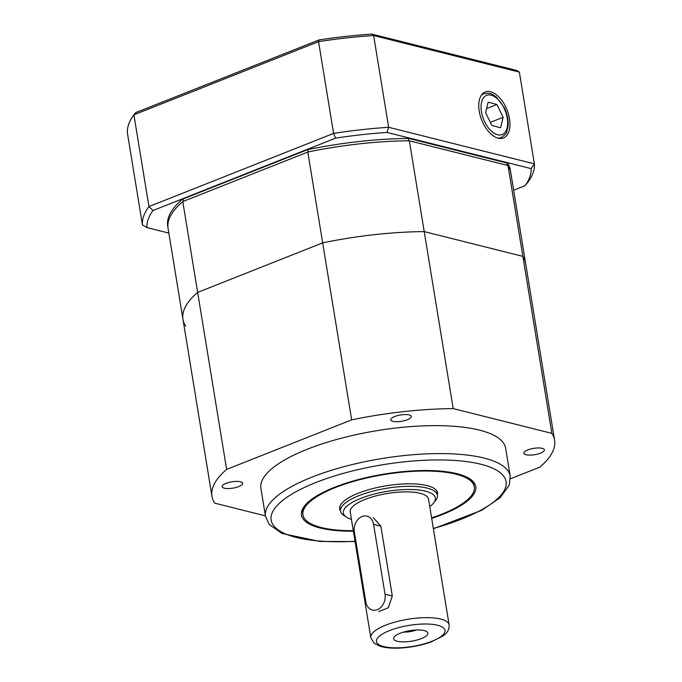 <?xml version="1.0" encoding="UTF-8"?>
<svg xmlns="http://www.w3.org/2000/svg" width="682" height="682" viewBox="0 0 682 682"><rect width="100%" height="100%" fill="white"/><g stroke="black" fill="none" stroke-linecap="round" stroke-linejoin="round"><path stroke-width="1.02" d="M409.123 414.92A10.418 3.205 170.7 0 0 397.427 415.628A10.418 3.205 170.7 0 0 390.76 419.805A10.418 3.205 170.7 0 0 401.562 421.28A10.418 3.205 170.7 0 0 411.323 416.438A10.418 3.205 170.7 0 0 409.123 414.92M542.233 448.33A10.418 3.205 170.7 0 0 530.528 449.029A10.418 3.205 170.7 0 0 523.87 453.215A10.418 3.205 170.7 0 0 534.671 454.689A10.418 3.205 170.7 0 0 544.432 449.847A10.418 3.205 170.7 0 0 542.233 448.33M240.465 481.773A10.418 3.205 170.7 0 0 228.768 482.472A10.418 3.205 170.7 0 0 222.11 486.658A10.418 3.205 170.7 0 0 232.903 488.133A10.418 3.205 170.7 0 0 242.664 483.291A10.418 3.205 170.7 0 0 240.465 481.773M309.884 500.665A86.793 26.675 170.7 0 0 302.791 513.904L302.953 514.884A86.793 26.675 170.7 0 0 353.285 530.681M431.595 517.86A86.793 26.675 170.7 0 0 474.263 486.829L474.101 485.848A86.793 26.675 170.7 0 0 463.155 475.567M353.37 531.184A88.285 27.135 -9.3 0 1 309.278 501.159A88.285 27.135 -9.3 0 1 457.085 473.709A88.285 27.135 -9.3 0 1 463.888 475.84A88.285 27.135 -9.3 0 1 431.68 518.363M510.213 476.155L505.635 448.21A123.996 38.107 170.7 0 0 377.112 430.64A123.996 38.107 170.7 0 0 260.899 488.286L265.477 516.231A123.996 38.107 -9.3 0 1 344.777 466.462A123.996 38.107 -9.3 0 1 484.024 458.074A123.996 38.107 -9.3 0 1 510.213 476.155L509.249 485.124L500.187 497.647L481.671 510.307L433.385 528.746M510.426 478.781L539.897 467.093A173.595 53.358 170.7 0 0 554.577 440.197A173.595 53.358 170.7 0 0 551.857 433.36L522.872 256.372A173.595 53.358 -9.3 0 1 525.6 263.201A173.595 53.358 170.7 0 0 522.872 256.372L424.213 231.607A173.595 53.358 170.7 0 0 322.671 242.86L197.652 292.408A173.595 53.358 170.7 0 0 182.972 319.312A173.595 53.358 -9.3 0 1 197.652 292.408L226.637 469.404A173.595 53.358 170.7 0 0 211.957 496.3A173.595 53.358 170.7 0 0 214.677 503.137L265.417 515.873M551.857 433.36L453.198 408.603A173.595 53.358 170.7 0 0 351.656 419.856L226.637 469.404M351.656 419.856L307.795 152.035A173.595 53.358 -9.3 0 1 409.336 140.782L453.198 408.603M437.409 495.038A49.598 15.243 170.7 0 0 437.554 492.839A49.598 15.243 170.7 0 0 427.077 485.61A49.598 15.243 170.7 0 0 371.375 488.96A49.598 15.243 170.7 0 0 339.662 508.866A49.598 15.243 170.7 0 0 340.497 510.912M474.263 486.829A86.793 26.675 170.7 0 0 455.934 474.169A86.793 26.675 170.7 0 0 358.459 480.034A86.793 26.675 170.7 0 0 302.953 514.884M403.437 632.12A12.395 3.811 170.7 0 0 416.421 629.989A12.395 3.811 170.7 0 1 403.437 632.12M424.187 630.594A17.357 5.337 -9.3 0 1 427.392 632.188A17.357 5.337 -9.3 0 1 411.587 641.191A17.357 5.337 -9.3 0 1 393.744 637.704A17.357 5.337 -9.3 0 1 406.225 631.387A17.357 5.337 -9.3 0 1 424.187 630.594A17.357 5.337 -9.3 0 1 427.392 632.188A17.357 5.337 -9.3 0 1 411.587 641.191A17.357 5.337 -9.3 0 1 393.744 637.704A17.357 5.337 -9.3 0 1 406.225 631.387A17.357 5.337 -9.3 0 1 424.187 630.594M429.745 506.521A46.623 14.331 170.7 0 0 433.658 502.949A46.623 14.331 170.7 0 0 387.052 491.372A46.623 14.331 170.7 0 0 346.575 517.212A46.623 14.331 170.7 0 0 351.426 519.352A46.623 14.331 170.7 0 1 346.575 517.212L343.916 515.507A49.104 15.089 -9.3 0 1 340.531 511.116A49.104 15.089 -9.3 0 1 386.549 488.286A49.104 15.089 -9.3 0 1 437.443 495.251A49.104 15.089 -9.3 0 1 435.636 500.486A49.104 15.089 -9.3 0 0 437.443 495.251L436.719 490.793L437.443 495.251A49.104 15.089 -9.3 0 0 386.549 488.286A49.104 15.089 -9.3 0 0 340.531 511.116L339.807 506.666L340.531 511.116A49.104 15.089 -9.3 0 0 343.916 515.507L346.575 517.212A46.623 14.331 170.7 0 1 387.052 491.372A46.623 14.331 170.7 0 1 433.658 502.949L435.636 500.486L433.658 502.949A46.623 14.331 170.7 0 1 429.745 506.521M350.216 511.926A39.675 12.199 -9.3 0 1 387.402 493.478A39.675 12.199 -9.3 0 1 428.526 499.096A39.675 12.199 -9.3 0 0 387.402 493.478A39.675 12.199 -9.3 0 0 350.216 511.926L370.803 637.679A39.675 12.199 -9.3 0 1 396.182 621.754A39.675 12.199 -9.3 0 1 440.743 619.068A39.675 12.199 -9.3 0 1 449.123 624.857C449.395 629.375 447.401 633.049 443.147 635.888L430.853 642.043C422.03 645.155 412.525 647.107 402.337 647.9C393.335 648.556 385.918 648.011 380.079 646.263L373.992 643.1L370.803 637.679A39.675 12.199 -9.3 0 1 396.182 621.754A39.675 12.199 -9.3 0 1 440.743 619.068A39.675 12.199 -9.3 0 1 449.123 624.857L428.526 499.096L449.123 624.857C449.395 629.375 447.401 633.049 443.147 635.888L430.853 642.043C422.03 645.155 412.525 647.107 402.337 647.9C393.335 648.556 385.918 648.011 380.079 646.263L373.992 643.1L370.803 637.679L350.216 511.926M378.74 611.652L388.339 607.696L392.312 596.051L380.871 526.18L373.335 517.74L380.871 526.18L392.312 596.051L388.339 607.696L378.74 611.652M373.583 524.356A12.395 9.616 -75.9 0 0 366.984 516.138A12.395 9.616 -75.9 0 0 354.35 531.977L365.791 601.848A12.395 9.616 -75.9 0 0 372.389 610.058A12.395 9.616 -75.9 0 0 385.023 594.218L373.583 524.356A12.395 9.616 -75.9 0 0 366.984 516.138A12.395 9.616 -75.9 0 0 354.35 531.977L365.791 601.848A12.395 9.616 -75.9 0 0 372.389 610.058A12.395 9.616 -75.9 0 0 385.023 594.218L373.583 524.356L380.871 526.18L373.583 524.356M185.692 326.149A173.595 53.358 -9.3 0 1 182.972 319.312L168.096 228.487A173.595 53.358 -9.3 0 1 182.785 201.582L197.652 292.408L322.671 242.86A173.595 53.358 -9.3 0 1 424.213 231.607L522.872 256.372L508.005 165.547A173.595 53.358 -9.3 0 1 510.724 172.375L554.577 440.197M409.336 140.782L508.005 165.547M182.785 201.582L307.795 152.035M490.554 91.738A24.731 13.631 68.4 0 0 484.996 92.079A24.731 13.631 68.4 0 0 481.688 119.989A24.731 13.631 68.4 0 0 503.222 138.054A24.731 13.631 68.4 0 0 508.584 114.576A24.731 13.631 68.4 0 0 490.554 91.738M513.64 190.21L525.055 185.692A194.421 59.76 170.7 0 0 531.108 168.616L387.001 132.444A194.421 59.76 170.7 0 0 335.595 138.139L153.007 210.516A194.421 59.76 170.7 0 0 146.945 227.592A2286.899 394.384 -153.5 0 1 142.444 224.881L127.423 133.126A198.394 60.979 170.7 0 1 133.911 114.832L148.932 206.586L333.592 133.399L318.562 41.645L133.911 114.832A2300.693 761.871 -35 0 1 135.684 112.632L319.057 39.948A195.913 60.212 -9.3 0 1 371.835 34.1L516.555 70.416A2300.693 396.762 26.5 0 1 519.369 72.113L373.634 35.541L388.655 127.295L534.39 163.868L519.369 72.113M146.945 227.592L168.855 233.091M510.494 171.225A173.595 53.358 170.7 0 0 507.621 163.211L408.953 138.455A173.595 53.358 170.7 0 0 307.412 149.708L182.401 199.255A173.595 53.358 170.7 0 0 167.951 227.311M142.444 224.881A198.394 60.979 -9.3 0 1 148.932 206.586A2286.899 1751.342 30.3 0 0 153.007 210.516M531.108 168.616A2286.899 1388.424 -55.8 0 0 534.39 163.868A198.394 60.979 -9.3 0 1 527.902 182.162A2286.899 757.301 145 0 1 525.055 185.692M371.835 34.1A2300.693 396.762 -153.5 0 0 373.634 35.541A198.394 60.979 170.7 0 0 318.562 41.645A2300.693 761.871 145 0 0 319.057 39.948M335.595 138.139A2286.899 1751.342 -149.7 0 0 333.592 133.399A198.394 60.979 -9.3 0 1 388.655 127.295A2286.899 1388.424 -55.8 0 0 387.001 132.444M182.401 199.255L183.884 200.832M307.412 149.708L308.332 151.566M408.953 138.455L408.22 140.466M507.621 163.211L506.496 164.967M496.914 104.499L488.133 102.181L485.575 112.641L491.799 125.428L500.588 127.756L503.146 117.295L496.914 104.499L486.556 108.609M490.315 122.376L503.146 117.295M433.334 528.482A119.035 36.589 170.7 0 0 480.938 464.254A119.035 36.589 170.7 0 0 291.274 494.459A119.035 36.589 170.7 0 0 355.024 541.303M437.656 625.249A34.722 10.673 170.7 0 0 378.86 636.647A34.722 10.673 170.7 0 0 415.67 645.88A34.722 10.673 170.7 0 0 437.656 625.249A34.722 10.673 170.7 0 0 378.86 636.647A34.722 10.673 170.7 0 0 415.67 645.88A34.722 10.673 170.7 0 0 437.656 625.249M385.023 594.218L392.312 596.051L385.023 594.218M481.108 95.625A23.563 12.984 -111.6 0 1 483.751 93.826C491.279 92.198 493.077 94.926 496.479 97.202L504.305 107.722C507.365 114.167 508.619 120.416 508.073 126.46L506.7 131.873C506.914 132.939 505.055 134.865 501.117 137.628A23.563 12.984 -111.6 0 1 497.954 138.139M503.998 108.046A21.082 11.62 68.4 0 0 481.594 102.121A21.082 11.62 68.4 0 0 497.476 134.729A21.082 11.62 68.4 0 0 503.998 108.046M355.066 541.568L319.986 541.448L281.905 533.443L269.237 524.415L265.477 516.231M182.972 319.312L211.957 496.3M483.751 93.826L481.824 94.593M501.117 137.628L499.181 138.395"/></g></svg>
